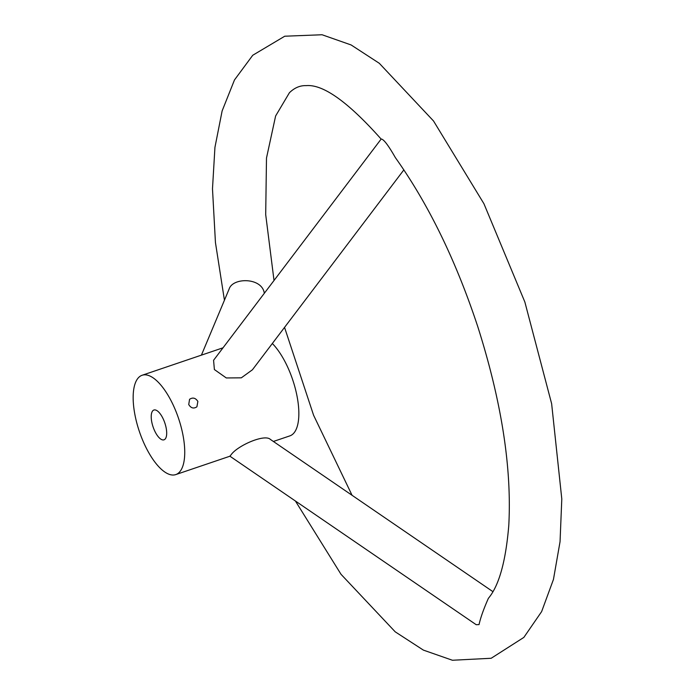 <?xml version="1.0" encoding="UTF-8"?>
<svg xmlns="http://www.w3.org/2000/svg" width="695" height="695" viewBox="0 0 695 695"><rect width="100%" height="100%" fill="white"/><g stroke="black" fill="none" stroke-linecap="round" stroke-linejoin="round"><path stroke-width="1.04" d="M165.01 439.188A15.733 6.194 71.3 0 1 164.003 439.822A15.733 6.194 71.3 0 1 153.082 426.912A15.733 6.194 71.3 0 1 153.899 410.024A15.733 6.194 71.3 0 1 164.324 421.552A15.733 6.194 71.3 0 1 165.01 439.188M273.387 441.464L289.911 435.861A52.438 20.659 -108.7 0 0 289.155 370.461A52.438 20.659 -108.7 0 0 272.336 343.495M197.867 401.432C195.564 397.887 192.793 397.175 189.57 399.304L188.736 404.533C190.943 408.182 193.67 408.938 196.902 406.801L197.867 401.432M175.044 409.181A52.438 20.659 -108.7 0 0 142.101 375.265A52.438 20.659 -108.7 0 0 139.391 431.56A52.438 20.659 -108.7 0 0 175.8 474.581A52.438 20.659 -108.7 0 0 175.044 409.181M492.859 591.619L270.381 439.414C264.595 433.602 237.091 445.877 231.009 454.886L229.889 456.181L476.214 624.709L479.046 624.579C480.558 617.707 483.668 608.959 488.385 598.326C499.001 585.737 505.804 561.395 508.792 525.298C511.868 467.718 501.529 401.484 477.76 326.598C455.859 260.364 428.389 204.035 395.359 157.609C388.279 145.203 383.553 139.017 381.164 139.043L213.573 360.279L214.39 369.549L226.301 377.95L241.313 377.837L252.433 369.775L403.865 169.875M264.317 293.29C262.18 277.366 232.808 277.201 229.133 289.016L201.411 355.136M175.8 474.581L229.932 456.215M142.101 375.265L223.026 347.804M381.199 139.156C348.117 101.939 323.097 84.095 306.121 85.633C300.058 85.415 294.489 87.787 289.407 92.748L275.62 115.978L266.489 158.069L265.698 214.599L274.021 280.476M352.07 495.3L313.593 415.254L284.542 327.38M224.433 300.205L215.441 242.52L212.488 188.805L214.937 147.383L222.131 110.922L234.476 79.951L252.745 55.261L284.733 36.218L322.054 34.75L351.105 44.949L379.305 63.297L433.524 120.982L483.937 203.739L524.855 302.012L551.639 403.734L561.795 498.958L560.048 541.692L553.455 579.422L541.64 611.583L523.848 637.411L491.183 658.269L452.41 660.25L423.385 650.112L395.212 631.824L341.019 574.296L295.418 501.017"/></g></svg>
